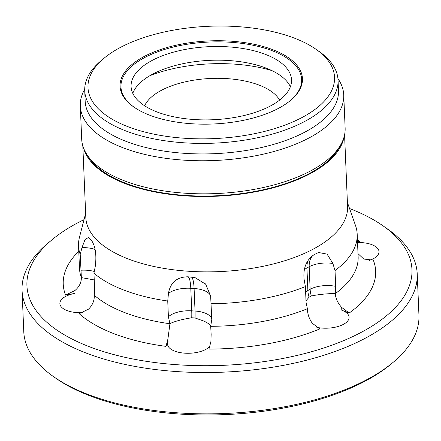 <?xml version="1.0" encoding="UTF-8"?>
<svg xmlns="http://www.w3.org/2000/svg" width="441" height="441" viewBox="0 0 441 441"><rect width="100%" height="100%" fill="white"/><g stroke="black" fill="none" stroke-linecap="round" stroke-linejoin="round"><path stroke-width="0.66" d="M393.03 362.43L390.924 364.189A195.22 88.955 177.6 0 1 366.592 380.379A195.22 88.955 177.6 0 1 55.809 378.235L53.565 376.658A197.755 90.107 -2.4 0 0 368.384 378.836A197.755 90.107 -2.4 0 0 393.03 362.43A197.755 90.107 -2.4 0 0 418.95 315.177L417.219 273.839A197.755 90.107 177.6 0 1 366.653 337.497A197.755 90.107 177.6 0 1 150.69 368.919A197.755 90.107 177.6 0 1 22.05 290.404A197.755 90.107 177.6 0 1 47.97 243.151L52.181 239.639A192.684 87.798 -2.4 0 0 106.772 352.602A192.684 87.798 -2.4 0 0 362.695 331.566A192.684 87.798 -2.4 0 0 382.948 225.775A192.684 87.798 -2.4 0 0 349.548 208.521M84.016 219.651A192.684 87.798 -2.4 0 0 76.194 223.653A192.684 87.798 -2.4 0 0 52.181 239.639M382.948 225.775L387.435 228.923A197.755 90.107 177.6 0 1 417.219 273.839M211.112 303.761A139.444 63.537 177.6 0 0 305.404 286.595L306.065 302.377L307.405 308.717C307.471 313.948 309.113 318.81 312.344 323.308L319.852 328.898A156.346 71.238 177.6 0 1 208.946 349.09L210.886 341.775L211.145 334.504L210.693 326.175C210.048 324.554 207.678 322.823 203.593 320.982L195.049 317.972L191.747 317.763C182.436 319.245 175.171 321.191 169.95 323.6L167.916 339.063L165.981 346.372A156.346 71.238 177.6 0 1 79.198 313.683L88.525 309.158C92.582 305.133 94.501 300.492 94.286 295.244L94.617 289.009L93.955 273.227A139.444 63.537 177.6 0 0 167.74 301.021L168.451 293.403C170.353 282.554 176.83 277.014 187.883 276.788L195.021 277.61L205.693 284.225L210.649 296.071L211.774 319.549L210.693 326.175M167.916 339.063L168.032 341.869A21.973 10.011 -2.4 0 0 167.563 344.145A21.973 10.011 -2.4 0 0 174.845 351.168A21.973 10.011 -2.4 0 0 209.933 346.24M94.236 279.925L81.37 277.61C81.392 282.571 79.237 286.887 74.904 290.558L75.02 293.364A21.973 10.011 -2.4 0 0 59.877 303.584A21.973 10.011 -2.4 0 0 67.159 310.607A21.973 10.011 -2.4 0 0 82.809 312.641M358.004 253.625L363.753 259.049L373.312 260.135A156.346 71.238 177.6 0 1 349.195 313.016L341.803 310.232A21.973 10.011 -2.4 0 1 349.085 317.255A21.973 10.011 -2.4 0 1 316.881 327.371M369.475 260.411A21.973 10.011 -2.4 0 0 379.012 251.635A21.973 10.011 -2.4 0 0 371.73 244.617A21.973 10.011 -2.4 0 0 357.541 242.522M344.57 134.858L347.574 206.493A130.994 59.689 177.6 0 1 314.08 248.658A130.994 59.689 177.6 0 1 171.025 269.473A130.994 59.689 177.6 0 1 85.813 217.463L82.814 145.828M305.404 286.595L304.058 279.065C303.077 267.858 306.473 259.705 314.246 254.595L318.54 252.5L327.073 254.121L332.883 263.464L335.028 270.565L335.689 286.347L335.226 293.508C326.472 293.645 318.507 294.472 311.329 295.994L309.069 297.217L305.999 300.751M347.398 202.386L355.534 225.605A139.444 63.537 177.6 0 1 357.193 234.193A139.444 63.537 177.6 0 1 335.028 270.565M354.09 221.487L353.191 218.929M343.997 137.173A130.994 59.689 177.6 0 1 310.916 173.285A130.994 59.689 177.6 0 1 174.129 194.872A130.994 59.689 177.6 0 1 83.581 148.088M168.032 341.869L165.981 346.372M75.02 293.364L65.577 295.084A156.346 71.238 177.6 0 1 78.774 251.26M357.419 239.584A156.346 71.238 177.6 0 1 359.696 241.541L357.519 241.933M169.95 323.6L168.401 316.803L167.74 301.021M74.904 290.558L65.577 295.084M81.364 277.461L80.207 254.457A139.444 63.537 177.6 0 1 78.548 245.869A139.444 63.537 177.6 0 1 79.501 237.109L85.642 213.356M359.696 241.541L357.508 241.8M349.195 313.016L341.687 307.427C337.889 303.254 335.739 298.662 335.232 293.656L335.226 293.508M80.207 254.457L81.976 247.605L85.052 239.54L88.613 237.401L91.579 240.516C95.405 246.326 96.667 254.777 95.355 265.868L93.955 273.227M22.05 290.404L23.781 331.742A197.755 90.107 -2.4 0 0 53.565 376.658M144.631 105.785A69.298 31.576 177.6 0 1 146.351 102.72A69.298 31.576 177.6 0 1 214.502 78.344A69.298 31.576 177.6 0 1 279.616 100.124M149.923 75.67A101.413 46.211 177.6 0 1 271.827 70.56M302.995 116.997A123.386 56.222 -2.4 0 0 315.965 49.254A123.386 56.222 -2.4 0 0 119.533 47.898A123.386 56.222 -2.4 0 0 104.159 58.129A123.386 56.222 -2.4 0 0 139.113 130.464A123.386 56.222 -2.4 0 0 302.995 116.997M315.965 49.254L318.959 51.349A126.765 57.76 177.6 0 1 338.049 80.146A126.765 57.76 177.6 0 1 305.635 120.95A126.765 57.76 177.6 0 1 167.194 141.092A126.765 57.76 177.6 0 1 84.733 90.763A126.765 57.76 177.6 0 1 101.347 60.472L104.159 58.129M338.049 80.146L338.49 90.67A126.765 57.76 177.6 0 1 306.076 131.473A126.765 57.76 177.6 0 1 167.635 151.616A126.765 57.76 177.6 0 1 85.174 101.287L84.733 90.763M337.938 78.625A131.837 60.075 177.6 0 1 343.743 94.964A131.837 60.075 177.6 0 1 310.034 137.405A131.837 60.075 177.6 0 1 166.059 158.352A131.837 60.075 177.6 0 1 80.301 106.005A131.837 60.075 177.6 0 1 84.716 89.236M343.743 94.964L345.132 128.039A131.837 60.075 177.6 0 1 311.418 170.474A131.837 60.075 177.6 0 1 167.442 191.422A131.837 60.075 177.6 0 1 81.684 139.08L80.301 106.005M340.59 145.023A130.15 59.303 177.6 0 1 310.288 173.01A130.15 59.303 177.6 0 1 182.723 195.242A130.15 59.303 177.6 0 1 87.632 155.623M132.785 93.343A80.284 36.581 177.6 0 1 152.184 74.397A80.284 36.581 177.6 0 1 232.672 60.83A80.284 36.581 177.6 0 1 290.382 86.734M270.983 105.68A80.284 36.581 177.6 0 1 183.307 118.436A80.284 36.581 177.6 0 1 131.082 86.563A80.284 36.581 177.6 0 1 151.61 60.715A80.284 36.581 177.6 0 1 239.287 47.959A80.284 36.581 177.6 0 1 291.512 79.838A80.284 36.581 177.6 0 1 270.983 105.68M279.12 108.006A91.27 41.586 177.6 0 1 133.816 107.003A91.27 41.586 177.6 0 1 143.413 56.889A91.27 41.586 177.6 0 1 264.633 46.928A91.27 41.586 177.6 0 1 290.498 100.432A91.27 41.586 177.6 0 1 279.12 108.006M134.196 107.262A90.427 41.206 177.6 0 1 144.069 57.876A90.427 41.206 177.6 0 1 263.883 47.92A90.427 41.206 177.6 0 1 290.139 100.724M307.405 308.717A139.444 63.537 177.6 0 1 210.699 326.323M169.956 323.749A139.444 63.537 177.6 0 1 94.286 295.244M168.401 316.803A21.129 9.625 177.6 0 1 191.736 310.833A21.129 4.239 -86.4 0 1 191.747 317.763M211.774 319.549A21.129 9.625 -2.4 0 0 195.043 311.043L191.736 310.833L190.793 288.287A21.129 4.239 -86.4 0 0 187.883 276.788M191.185 276.998A21.129 4.239 -86.4 0 1 194.095 288.497L195.043 311.043A21.129 4.239 -86.4 0 1 195.049 317.972M81.37 277.61A139.444 63.537 177.6 0 1 79.49 268.42L78.548 245.869M80.868 270.239A21.129 9.625 177.6 0 1 94.297 271.469M357.193 234.193L358.136 256.739A139.444 63.537 177.6 0 1 335.232 293.656M305.63 291.942A21.129 9.625 177.6 0 1 307.873 290.503A21.129 13.748 -118.4 0 0 309.069 297.217M335.689 286.347A21.129 9.625 -2.4 0 0 310.133 289.279L307.873 290.503L306.93 267.952A21.129 13.748 -118.4 0 1 308.215 260.223M313.138 255.256A21.129 13.748 -118.4 0 0 309.185 266.733L310.133 289.279A21.129 13.748 -118.4 0 0 311.329 295.994M304.235 269.76A21.129 9.625 177.6 0 1 306.93 267.952L309.185 266.733A21.129 9.625 -2.4 0 1 332.883 263.464M341.687 307.427L341.803 310.232M81.976 247.605A21.129 9.625 177.6 0 1 95.08 249.468M168.451 293.403A21.129 9.625 177.6 0 1 190.793 288.287L194.095 288.497A21.129 9.625 -2.4 0 1 210.649 296.071M205.693 284.225A21.129 21.129 0 0 0 205.225 283.701"/></g></svg>
